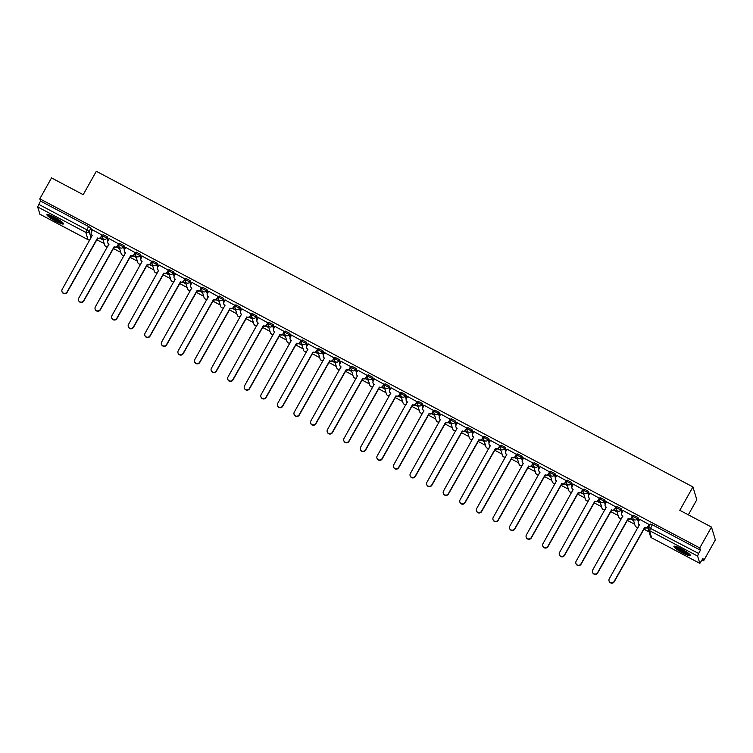 <?xml version="1.0" encoding="UTF-8"?>
<svg xmlns="http://www.w3.org/2000/svg" width="753" height="753" viewBox="0 0 753 753"><rect width="100%" height="100%" fill="white"/><g stroke="black" fill="none" stroke-linecap="round" stroke-linejoin="round"><path stroke-width="1.13" d="M108.423 239.991L107.5 236.941L103.246 234.691M124.998 248.763L124.076 245.713L119.821 243.464M141.573 257.535L140.651 254.486L136.406 252.236M158.158 266.308L157.236 263.258L152.981 261.009M174.734 275.08L173.811 272.021L169.557 269.772M191.309 283.843L190.387 280.794L186.142 278.544M207.894 292.616L206.971 289.566L202.717 287.317M224.469 301.388L223.547 298.339L219.292 296.089M241.045 310.161L240.122 307.111L235.877 304.861M257.63 318.933L256.707 315.884L252.453 313.634M274.205 327.706L273.283 324.647L269.028 322.397M290.78 336.469L289.858 333.419L285.613 331.169M307.365 345.241L306.443 342.191L302.188 339.942M323.941 354.014L323.018 350.964L318.764 348.714M340.516 362.786L339.594 359.736L335.349 357.487M357.101 371.558L356.178 368.509L351.924 366.259M373.676 380.331L372.754 377.272L368.499 375.022M390.252 389.094L389.329 386.044L385.084 383.795M406.836 397.866L405.914 394.817L401.66 392.567M423.412 406.639L422.489 403.589L418.244 401.34M439.987 415.411L439.065 412.362L434.82 410.112M456.572 424.184L455.65 421.134L451.395 418.884M473.148 432.956L472.225 429.897L467.98 427.648M489.723 441.729L488.801 438.67L484.555 436.42M506.308 450.492L505.385 447.442L501.131 445.192M522.883 459.264L521.961 456.214L517.716 453.965M539.459 468.037L538.546 464.987L534.291 462.737M556.043 476.809L555.121 473.759L550.867 471.51M572.619 485.581L571.696 482.522L567.451 480.282M589.194 494.354L588.281 491.295L584.027 489.045M605.779 503.117L604.857 500.067L600.602 497.818M622.355 511.889L621.432 508.84L617.187 506.59M638.93 520.662L638.017 517.612L633.762 515.363M682.83 552.984A9.497 1.468 -150.7 0 0 690.51 555.629A9.497 1.468 -150.7 0 0 681.625 548.984A9.497 1.468 -150.7 0 0 673.944 546.339A9.497 1.468 -150.7 0 0 682.83 552.984M55.826 221.26A9.497 1.468 -150.7 0 0 63.497 223.914A9.497 1.468 -150.7 0 0 54.611 217.269A9.497 1.468 -150.7 0 0 46.94 214.614A9.497 1.468 -150.7 0 0 55.826 221.26M96.695 239.652L104.187 243.614M113.279 248.424L120.772 252.387M129.855 257.197L137.347 261.159M146.44 265.969L153.923 269.932M163.015 274.741L170.507 278.704M179.591 283.514L187.083 287.477M196.175 292.277L203.658 296.24M212.751 301.049L220.243 305.012M229.326 309.822L236.819 313.785M245.911 318.594L253.394 322.557M262.486 327.367L269.979 331.329M279.062 336.139L286.554 340.102M295.647 344.902L303.13 348.865M312.222 353.675L319.714 357.637M328.797 362.447L336.29 366.41M345.382 371.22L352.865 375.182M361.958 379.992L369.45 383.955M378.533 388.764L386.025 392.727M395.118 397.528L402.601 401.49M411.693 406.3L419.186 410.263M428.269 415.072L435.761 419.035M444.854 423.845L452.337 427.808M461.429 432.617L468.921 436.58M478.004 441.39L485.497 445.352M494.589 450.153L502.072 454.115M511.165 458.925L518.657 462.888M527.74 467.698L535.232 471.66M544.325 476.47L551.808 480.433M560.9 485.243L568.393 489.205M577.476 494.015L584.968 497.978M594.061 502.778L601.543 506.741M610.636 511.551L618.128 515.513M627.211 520.323L634.704 524.286M643.796 529.095L649.124 531.919M702.125 559.959L703.641 560.759L702.954 558.491L699.838 563.376L697.607 556.072L649.462 530.601L651.656 537.858L699.791 563.329M688.336 514.826L696.807 499.738L692.939 486.927L679.808 510.318L711.481 527.072L699.763 547.949L39.815 198.801L51.524 177.924L83.197 194.679L96.318 171.289L692.939 486.927M711.481 527.072L715.35 539.882L703.641 560.759M39.947 214.228L37.65 206.924L40.493 201.06L88.638 226.531L90.915 228.168L91.838 231.218M40.493 201.06L39.815 198.801M700.45 550.217L652.314 524.747L649.462 530.601A2.438 2.372 163.2 0 1 648.512 527.382L698.624 553.464L700.45 550.217L699.763 547.949M698.624 553.464L697.607 556.072M649.265 524.615L639.692 519.316M632.689 515.852L623.108 510.543M616.114 507.08L606.532 501.78M599.529 498.307L589.957 493.008M582.954 489.535L573.372 484.235M566.378 480.762L556.796 475.463M549.794 471.99L540.221 466.691M533.218 463.227L523.636 457.918M516.643 454.454L507.061 449.146M500.058 445.682L490.485 440.383M483.482 436.909L473.901 431.61M466.907 428.137L457.325 422.838M450.322 419.365L440.75 414.065M433.747 410.601L424.165 405.293M417.171 401.829L407.589 396.52M400.587 393.057L391.014 387.757M384.011 384.284L374.429 378.985M367.436 375.512L357.854 370.212M350.851 366.739L341.278 361.44M334.276 357.976L324.694 352.668M317.7 349.204L308.118 343.895M301.115 340.431L291.543 335.132M284.54 331.659L274.958 326.36M267.964 322.886L258.383 317.587M251.38 314.114L241.807 308.815M234.804 305.351L225.222 300.042M218.229 296.578L208.647 291.27M201.644 287.806L192.071 282.507M185.069 279.034L175.487 273.734M168.484 270.261L158.911 264.962M151.908 261.489L142.336 256.189M135.333 252.726L125.751 247.417M118.748 243.953L109.176 238.645M102.173 235.181L92.591 229.881M99.97 238.325L103.086 239.972M116.555 247.088L119.661 248.735M133.13 255.86L136.246 257.507M149.706 264.632L152.821 266.28M166.291 273.405L169.397 275.052M182.866 282.177L185.982 283.825M199.441 290.95L202.557 292.597M216.026 299.713L219.132 301.36M232.602 308.485L235.717 310.132M249.177 317.258L252.293 318.905M265.762 326.03L268.868 327.677M282.337 334.803L285.453 336.45M298.922 343.575L302.028 345.222M315.498 352.338L318.604 353.985M332.073 361.111L335.189 362.758M348.658 369.883L351.764 371.53M365.233 378.655L368.349 380.303M381.809 387.428L384.924 389.075M398.393 396.2L401.5 397.848M414.969 404.963L418.084 406.611M431.544 413.736L434.66 415.383M448.129 422.508L451.235 424.155M464.705 431.281L467.82 432.928M481.28 440.053L484.395 441.7M497.865 448.826L500.971 450.473M514.44 457.589L517.556 459.236M531.016 466.361L534.131 468.008M547.6 475.134L550.707 476.781M564.176 483.906L567.291 485.553M580.751 492.678L583.867 494.326M597.336 501.451L600.442 503.098M613.911 510.214L617.027 511.861M630.487 518.986L633.602 520.634M647.072 527.759L648.211 528.361M648.248 528.06L647.345 527.589M652.314 524.747L650.338 524.135M633.489 520.248L630.769 518.817M616.905 511.485L614.194 510.045M600.329 502.712L597.609 501.272M583.754 493.94L581.034 492.5M567.169 485.167L564.458 483.727M550.594 476.395L547.873 474.964M534.018 467.622L531.298 466.192M517.433 458.859L514.713 457.419M500.858 450.087L498.138 448.647M484.283 441.314L481.562 439.874M467.698 432.542L464.978 431.102M451.122 423.77L448.402 422.329M434.547 414.997L431.827 413.566M417.962 406.234L415.242 404.794M401.387 397.462L398.666 396.022M384.811 388.689L382.091 387.249M368.226 379.917L365.506 378.477M351.651 371.144L348.931 369.704M335.066 362.372L332.355 360.941M318.491 353.609L315.771 352.169M301.915 344.836L299.195 343.396M285.331 336.064L282.62 334.624M268.755 327.291L266.035 325.851M252.18 318.519L249.459 317.079M235.595 309.747L232.884 308.316M219.019 300.984L216.299 299.543M202.444 292.211L199.724 290.771M185.859 283.439L183.148 281.999M169.284 274.666L166.564 273.226M152.708 265.894L149.988 264.454M136.124 257.121L133.413 255.691M119.548 248.358L116.828 246.918M102.973 239.586L100.253 238.146M639.73 519.25L638.478 521.471A2.438 2.372 -16.8 0 0 639.429 524.69L609.281 578.793A2.796 2.73 -16.8 0 0 611.417 582.813A2.796 2.73 -16.8 0 0 614.166 581.372L644.634 527.448A2.438 2.372 -16.8 0 0 647.938 526.469L648.041 526.808A2.438 2.372 163.2 0 1 644.737 527.778L614.269 581.711A2.796 2.73 163.2 0 1 609.139 581.222L609.045 580.892M649.302 524.549L648.041 526.808M639.466 524.992A2.438 2.372 163.2 0 1 638.375 523.627L638.28 523.297M649.19 524.257L647.938 526.469M623.145 510.478L621.903 512.699A2.438 2.372 -16.8 0 0 622.853 515.918L592.696 570.021A2.796 2.73 -16.8 0 0 594.842 574.04A2.796 2.73 -16.8 0 0 597.59 572.609L628.058 518.676A2.438 2.372 -16.8 0 0 631.362 517.697L631.466 518.036A2.438 2.372 163.2 0 1 628.162 519.005L597.684 572.939A2.796 2.73 163.2 0 1 592.564 572.459L592.46 572.12M632.727 515.777L631.466 518.036M622.891 516.219A2.438 2.372 163.2 0 1 621.799 514.864L621.696 514.525M632.605 515.485L631.362 517.697M606.57 501.705L605.327 503.926A2.438 2.372 -16.8 0 0 606.269 507.145L576.12 561.249A2.796 2.73 -16.8 0 0 578.257 565.268A2.796 2.73 -16.8 0 0 581.005 563.837L611.483 509.903A2.438 2.372 -16.8 0 0 614.787 508.934L614.881 509.263A2.438 2.372 163.2 0 1 611.577 510.233L581.109 564.166A2.796 2.73 163.2 0 1 575.989 563.686L575.885 563.348M616.152 507.014L614.881 509.263M606.316 507.447A2.438 2.372 163.2 0 1 605.224 506.091L605.12 505.752M616.029 506.713L614.787 508.934M589.994 492.933L588.742 495.154A2.438 2.372 -16.8 0 0 589.693 498.382L559.545 552.476A2.796 2.73 -16.8 0 0 561.682 556.495A2.796 2.73 -16.8 0 0 564.43 555.065L594.898 501.131A2.438 2.372 -16.8 0 0 598.202 500.161L598.306 500.491A2.438 2.372 163.2 0 1 595.002 501.47L564.534 555.394A2.796 2.73 163.2 0 1 559.404 554.914L559.31 554.585M599.567 498.241L598.306 500.491M589.731 498.674A2.438 2.372 163.2 0 1 588.639 497.319L588.545 496.98M599.454 497.94L598.202 500.161M689.673 554.293A8.217 1.271 29.3 0 1 689.174 554.302A8.217 1.271 29.3 0 1 681.343 550.838A8.217 1.271 29.3 0 1 675.526 546.349M676.825 546.772A7.605 1.177 -150.7 0 0 682.416 550.65A7.605 1.177 -150.7 0 0 688.637 553.399M674.679 546.179A9.431 1.459 -150.7 0 0 681.832 551.328A9.431 1.459 -150.7 0 0 690.134 554.914A9.431 1.459 -150.7 0 0 690.266 554.923M62.668 222.568A8.217 1.271 29.3 0 1 62.16 222.577A8.217 1.271 29.3 0 1 54.338 219.114A8.217 1.271 29.3 0 1 48.512 214.633M49.82 215.057A7.605 1.177 -150.7 0 0 55.411 218.925A7.605 1.177 -150.7 0 0 61.624 221.683M47.665 214.464A9.431 1.459 -150.7 0 0 54.818 219.612A9.431 1.459 -150.7 0 0 63.12 223.189A9.431 1.459 -150.7 0 0 63.252 223.208M573.41 484.17L572.167 486.382A2.438 2.372 -16.8 0 0 573.118 489.61L542.96 543.704A2.796 2.73 -16.8 0 0 545.106 547.723A2.796 2.73 -16.8 0 0 547.855 546.292L578.323 492.358A2.438 2.372 -16.8 0 0 581.627 491.389L581.73 491.718A2.438 2.372 163.2 0 1 578.426 492.697L547.949 546.622A2.796 2.73 163.2 0 1 542.828 546.141L542.725 545.812M582.991 489.469L581.73 491.718M573.155 489.902A2.438 2.372 163.2 0 1 572.064 488.546L571.96 488.217M582.869 489.168L581.627 491.389M556.834 475.397L555.592 477.618A2.438 2.372 -16.8 0 0 556.533 480.838L526.385 534.931A2.796 2.73 -16.8 0 0 528.521 538.95A2.796 2.73 -16.8 0 0 531.27 537.52L561.747 483.595A2.438 2.372 -16.8 0 0 565.051 482.617L565.145 482.955A2.438 2.372 163.2 0 1 561.842 483.925L531.373 537.858A2.796 2.73 163.2 0 1 526.253 537.369L526.149 537.04M566.416 480.696L565.145 482.955M556.58 481.139A2.438 2.372 163.2 0 1 555.488 479.774L555.385 479.445M566.294 480.395L565.051 482.617M540.259 466.625L539.007 468.846A2.438 2.372 -16.8 0 0 539.957 472.065L509.809 526.168A2.796 2.73 -16.8 0 0 511.946 530.187A2.796 2.73 -16.8 0 0 514.694 528.747L545.163 474.823A2.438 2.372 -16.8 0 0 548.466 473.844L548.57 474.183A2.438 2.372 163.2 0 1 545.266 475.152L514.798 529.086A2.796 2.73 163.2 0 1 509.668 528.597L509.574 528.267M549.831 471.924L548.57 474.183M539.995 472.366A2.438 2.372 163.2 0 1 538.903 471.002L538.809 470.672M549.718 471.632L548.466 473.844M523.674 457.852L522.431 460.074A2.438 2.372 -16.8 0 0 523.382 463.293L493.224 517.396A2.796 2.73 -16.8 0 0 495.37 521.415A2.796 2.73 -16.8 0 0 498.119 519.984L528.587 466.051A2.438 2.372 -16.8 0 0 531.891 465.072L531.995 465.41A2.438 2.372 163.2 0 1 528.691 466.38L498.213 520.314A2.796 2.73 163.2 0 1 493.093 519.834L492.989 519.495M533.256 463.151L531.995 465.41M523.42 463.594A2.438 2.372 163.2 0 1 522.328 462.229L522.224 461.9M533.133 462.86L531.891 465.072M507.098 449.08L505.856 451.301A2.438 2.372 -16.8 0 0 506.797 454.52L476.649 508.623A2.796 2.73 -16.8 0 0 478.786 512.642A2.796 2.73 -16.8 0 0 481.534 511.212L512.012 457.278A2.438 2.372 -16.8 0 0 515.316 456.309L515.41 456.638A2.438 2.372 163.2 0 1 512.106 457.608L481.638 511.541A2.796 2.73 163.2 0 1 476.517 511.061L476.414 510.722M516.68 454.388L515.41 456.638M506.844 454.821A2.438 2.372 163.2 0 1 505.752 453.466L505.649 453.127M516.558 454.087L515.316 456.309M490.523 440.307L489.271 442.529A2.438 2.372 -16.8 0 0 490.222 445.748L460.074 499.851A2.796 2.73 -16.8 0 0 462.21 503.87A2.796 2.73 -16.8 0 0 464.959 502.439L495.427 448.506A2.438 2.372 -16.8 0 0 498.731 447.536L498.834 447.866A2.438 2.372 163.2 0 1 495.53 448.844L465.062 502.769A2.796 2.73 163.2 0 1 459.932 502.289L459.838 501.959M500.096 445.616L498.834 447.866M490.259 446.049A2.438 2.372 163.2 0 1 489.168 444.694L489.074 444.355M499.983 445.315L498.731 447.536M473.938 431.544L472.696 433.756A2.438 2.372 -16.8 0 0 473.646 436.985L443.489 491.078A2.796 2.73 -16.8 0 0 445.635 495.098A2.796 2.73 -16.8 0 0 448.383 493.667L478.852 439.733A2.438 2.372 -16.8 0 0 482.155 438.764L482.259 439.093A2.438 2.372 163.2 0 1 478.955 440.072L448.477 493.996A2.796 2.73 163.2 0 1 443.357 493.516L443.253 493.187M483.52 436.844L482.259 439.093M473.684 437.277A2.438 2.372 163.2 0 1 472.592 435.921L472.489 435.592M483.398 436.542L482.155 438.764M457.363 422.772L456.12 424.984A2.438 2.372 -16.8 0 0 457.062 428.212L426.913 482.306A2.796 2.73 -16.8 0 0 429.05 486.325A2.796 2.73 -16.8 0 0 431.798 484.894L462.276 430.97A2.438 2.372 -16.8 0 0 465.58 429.991L465.674 430.33A2.438 2.372 163.2 0 1 462.37 431.3L431.902 485.233A2.796 2.73 163.2 0 1 426.782 484.744L426.678 484.414M466.945 428.071L465.674 430.33M457.109 428.513A2.438 2.372 163.2 0 1 456.017 427.149L455.913 426.819M466.822 427.77L465.58 429.991M440.787 413.999L439.536 416.221A2.438 2.372 -16.8 0 0 440.486 419.44L410.338 473.543A2.796 2.73 -16.8 0 0 412.475 477.553A2.796 2.73 -16.8 0 0 415.223 476.122L445.691 422.198A2.438 2.372 -16.8 0 0 448.995 421.219L449.099 421.558A2.438 2.372 163.2 0 1 445.795 422.527L415.327 476.461A2.796 2.73 163.2 0 1 410.197 475.971L410.103 475.642M450.36 419.299L449.099 421.558M440.524 419.741A2.438 2.372 163.2 0 1 439.432 418.376L439.338 418.047M450.247 419.007L448.995 421.219M424.203 405.227L422.96 407.448A2.438 2.372 -16.8 0 0 423.911 410.667L393.753 464.77A2.796 2.73 -16.8 0 0 395.899 468.79A2.796 2.73 -16.8 0 0 398.648 467.359L429.116 413.425A2.438 2.372 -16.8 0 0 432.42 412.446L432.523 412.785A2.438 2.372 163.2 0 1 429.219 413.755L398.742 467.688A2.796 2.73 163.2 0 1 393.621 467.208L393.518 466.869M433.784 410.526L432.523 412.785M423.948 410.969A2.438 2.372 163.2 0 1 422.857 409.604L422.753 409.274M433.662 410.234L432.42 412.446M407.627 396.454L406.385 398.676A2.438 2.372 -16.8 0 0 407.326 401.895L377.178 455.998A2.796 2.73 -16.8 0 0 379.314 460.017A2.796 2.73 -16.8 0 0 382.063 458.586L412.54 404.653A2.438 2.372 -16.8 0 0 415.844 403.683L415.938 404.013A2.438 2.372 163.2 0 1 412.635 404.982L382.166 458.916A2.796 2.73 163.2 0 1 377.046 458.436L376.942 458.097M417.209 401.754L415.938 404.013M407.373 402.196A2.438 2.372 163.2 0 1 406.281 400.841L406.178 400.502M417.087 401.462L415.844 403.683M391.052 387.682L389.8 389.903A2.438 2.372 -16.8 0 0 390.751 393.122L360.602 447.226A2.796 2.73 -16.8 0 0 362.739 451.245A2.796 2.73 -16.8 0 0 365.487 449.814L395.956 395.88A2.438 2.372 -16.8 0 0 399.259 394.911L399.363 395.24A2.438 2.372 163.2 0 1 396.059 396.219L365.591 450.143A2.796 2.73 163.2 0 1 360.461 449.663L360.367 449.334M400.624 392.991L399.363 395.24M390.788 393.424A2.438 2.372 163.2 0 1 389.696 392.068L389.602 391.729M400.511 392.69L399.259 394.911M374.467 378.919L373.224 381.131A2.438 2.372 -16.8 0 0 374.175 384.359L344.017 438.453A2.796 2.73 -16.8 0 0 346.154 442.472A2.796 2.73 -16.8 0 0 348.912 441.042L379.38 387.108A2.438 2.372 -16.8 0 0 382.684 386.138L382.788 386.468A2.438 2.372 163.2 0 1 379.484 387.447L349.006 441.371A2.796 2.73 163.2 0 1 343.886 440.891L343.782 440.561M384.049 384.218L382.788 386.468M374.213 384.651A2.438 2.372 163.2 0 1 373.121 383.296L373.017 382.966M383.926 383.917L382.684 386.138M357.891 370.147L356.649 372.359A2.438 2.372 -16.8 0 0 357.59 375.587L327.442 429.681A2.796 2.73 -16.8 0 0 329.579 433.7A2.796 2.73 -16.8 0 0 332.327 432.269L362.805 378.335A2.438 2.372 -16.8 0 0 366.109 377.366L366.203 377.695A2.438 2.372 163.2 0 1 362.899 378.674L332.431 432.608A2.796 2.73 163.2 0 1 327.31 432.118L327.207 431.789M367.473 375.446L366.203 377.695M357.637 375.888A2.438 2.372 163.2 0 1 356.546 374.523L356.442 374.194M367.351 375.145L366.109 377.366M341.316 361.374L340.064 363.595A2.438 2.372 -16.8 0 0 341.015 366.815L310.867 420.918A2.796 2.73 -16.8 0 0 313.003 424.927A2.796 2.73 -16.8 0 0 315.752 423.497L346.22 369.572A2.438 2.372 -16.8 0 0 349.524 368.594L349.627 368.932A2.438 2.372 163.2 0 1 346.324 369.902L315.855 423.835A2.796 2.73 163.2 0 1 310.725 423.346L310.631 423.017M350.889 366.673L349.627 368.932M341.053 367.116A2.438 2.372 163.2 0 1 339.961 365.751L339.867 365.421M350.776 366.372L349.524 368.594M324.731 352.602L323.489 354.823A2.438 2.372 -16.8 0 0 324.439 358.042L294.282 412.145A2.796 2.73 -16.8 0 0 296.418 416.164A2.796 2.73 -16.8 0 0 299.176 414.734L329.645 360.8A2.438 2.372 -16.8 0 0 332.948 359.821L333.052 360.16A2.438 2.372 163.2 0 1 329.748 361.129L299.27 415.063A2.796 2.73 163.2 0 1 294.15 414.583L294.046 414.244M334.313 357.901L333.052 360.16M324.477 358.343A2.438 2.372 163.2 0 1 323.385 356.978L323.282 356.649M334.191 357.609L332.948 359.821M308.156 343.829L306.913 346.051A2.438 2.372 -16.8 0 0 307.855 349.27L277.706 403.373A2.796 2.73 -16.8 0 0 279.843 407.392A2.796 2.73 -16.8 0 0 282.591 405.961L313.069 352.028A2.438 2.372 -16.8 0 0 316.373 351.058L316.467 351.387A2.438 2.372 163.2 0 1 313.163 352.357L282.695 406.291A2.796 2.73 163.2 0 1 277.575 405.811L277.471 405.472M317.738 349.128L316.467 351.387M307.902 349.571A2.438 2.372 163.2 0 1 306.81 348.215L306.706 347.877M317.615 348.837L316.373 351.058M291.58 335.057L290.329 337.278A2.438 2.372 -16.8 0 0 291.279 340.497L261.131 394.6A2.796 2.73 -16.8 0 0 263.268 398.619A2.796 2.73 -16.8 0 0 266.016 397.189L296.484 343.255A2.438 2.372 -16.8 0 0 299.788 342.286L299.892 342.615A2.438 2.372 163.2 0 1 296.588 343.594L266.12 397.518A2.796 2.73 163.2 0 1 260.99 397.038L260.896 396.709M301.153 340.365L299.892 342.615M291.317 340.798A2.438 2.372 163.2 0 1 290.225 339.443L290.131 339.104M301.031 340.064L299.788 342.286M274.996 326.294L273.753 328.506A2.438 2.372 -16.8 0 0 274.704 331.734L244.546 385.828A2.796 2.73 -16.8 0 0 246.683 389.847A2.796 2.73 -16.8 0 0 249.441 388.416L279.909 334.483A2.438 2.372 -16.8 0 0 283.213 333.513L283.316 333.843A2.438 2.372 163.2 0 1 280.012 334.821L249.535 388.746A2.796 2.73 163.2 0 1 244.414 388.266L244.311 387.936M284.578 331.593L283.316 333.843M274.741 332.026A2.438 2.372 163.2 0 1 273.65 330.671L273.546 330.341M284.455 331.292L283.213 333.513M258.42 317.521L257.178 319.733A2.438 2.372 -16.8 0 0 258.119 322.962L227.971 377.055A2.796 2.73 -16.8 0 0 230.107 381.074A2.796 2.73 -16.8 0 0 232.856 379.644L263.334 325.71A2.438 2.372 -16.8 0 0 266.637 324.741L266.731 325.07A2.438 2.372 163.2 0 1 263.428 326.049L232.959 379.983A2.796 2.73 163.2 0 1 227.839 379.493L227.735 379.164M268.002 322.821L266.731 325.07M258.166 323.263A2.438 2.372 163.2 0 1 257.074 321.898L256.971 321.569M267.88 322.519L266.637 324.741M241.845 308.749L240.593 310.97A2.438 2.372 -16.8 0 0 241.544 314.189L211.395 368.292A2.796 2.73 -16.8 0 0 213.532 372.302A2.796 2.73 -16.8 0 0 216.28 370.871L246.749 316.947A2.438 2.372 -16.8 0 0 250.052 315.968L250.156 316.307A2.438 2.372 163.2 0 1 246.852 317.277L216.384 371.21A2.796 2.73 163.2 0 1 211.254 370.721L211.16 370.391M251.417 314.048L250.156 316.307M241.581 314.49A2.438 2.372 163.2 0 1 240.489 313.126L240.395 312.796M251.295 313.747L250.052 315.968M225.26 299.976L224.018 302.198A2.438 2.372 -16.8 0 0 224.968 305.417L194.811 359.52A2.796 2.73 -16.8 0 0 196.947 363.539A2.796 2.73 -16.8 0 0 199.705 362.108L230.173 308.175A2.438 2.372 -16.8 0 0 233.477 307.196L233.581 307.535A2.438 2.372 163.2 0 1 230.277 308.504L199.799 362.438A2.796 2.73 163.2 0 1 194.679 361.958L194.575 361.619M234.842 305.276L233.581 307.535M225.006 305.718A2.438 2.372 163.2 0 1 223.914 304.353L223.81 304.024M234.72 304.984L233.477 307.196M208.685 291.204L207.442 293.425A2.438 2.372 -16.8 0 0 208.383 296.644L178.235 350.747A2.796 2.73 -16.8 0 0 180.372 354.767A2.796 2.73 -16.8 0 0 183.12 353.336L213.598 299.402A2.438 2.372 -16.8 0 0 216.892 298.433L216.996 298.762A2.438 2.372 163.2 0 1 213.692 299.732L183.224 353.665A2.796 2.73 163.2 0 1 178.103 353.185L178 352.846M218.266 296.503L216.996 298.762M208.43 296.946A2.438 2.372 163.2 0 1 207.339 295.59L207.235 295.251M218.144 296.211L216.892 298.433M192.109 282.431L190.857 284.653A2.438 2.372 -16.8 0 0 191.808 287.872L161.66 341.975A2.796 2.73 -16.8 0 0 163.796 345.994A2.796 2.73 -16.8 0 0 166.545 344.563L197.013 290.63A2.438 2.372 -16.8 0 0 200.317 289.66L200.42 289.99A2.438 2.372 163.2 0 1 197.117 290.969L166.648 344.893A2.796 2.73 163.2 0 1 161.518 344.413L161.424 344.083M201.682 287.74L200.42 289.99M191.846 288.173A2.438 2.372 163.2 0 1 190.754 286.818L190.65 286.479M201.559 287.439L200.317 289.66M175.524 273.668L174.282 275.88A2.438 2.372 -16.8 0 0 175.233 279.109L145.075 333.202A2.796 2.73 -16.8 0 0 147.212 337.222A2.796 2.73 -16.8 0 0 149.969 335.791L180.438 281.857A2.438 2.372 -16.8 0 0 183.741 280.888L183.845 281.217A2.438 2.372 163.2 0 1 180.541 282.196L150.063 336.12A2.796 2.73 163.2 0 1 144.943 335.64L144.84 335.311M185.106 278.968L183.845 281.217M175.27 279.401A2.438 2.372 163.2 0 1 174.178 278.045L174.075 277.716M184.984 278.666L183.741 280.888M158.949 264.896L157.706 267.108A2.438 2.372 -16.8 0 0 158.648 270.336L128.499 324.43A2.796 2.73 -16.8 0 0 130.636 328.449A2.796 2.73 -16.8 0 0 133.385 327.018L163.862 273.085A2.438 2.372 -16.8 0 0 167.157 272.115L167.26 272.445A2.438 2.372 163.2 0 1 163.956 273.424L133.488 327.357A2.796 2.73 163.2 0 1 128.368 326.868L128.264 326.538M168.531 270.195L167.26 272.445M158.685 270.638A2.438 2.372 163.2 0 1 157.603 269.273L157.499 268.943M168.408 269.894L167.157 272.115M142.373 256.124L141.122 258.345A2.438 2.372 -16.8 0 0 142.072 261.564L111.924 315.667A2.796 2.73 -16.8 0 0 114.061 319.677A2.796 2.73 -16.8 0 0 116.809 318.246L147.277 264.322A2.438 2.372 -16.8 0 0 150.581 263.343L150.685 263.682A2.438 2.372 163.2 0 1 147.381 264.651L116.913 318.585A2.796 2.73 163.2 0 1 111.783 318.095L111.679 317.766M151.946 261.423L150.685 263.682M142.11 261.865A2.438 2.372 163.2 0 1 141.018 260.5L140.915 260.171M151.824 261.122L150.581 263.343M125.789 247.351L124.546 249.572A2.438 2.372 -16.8 0 0 125.497 252.792L95.339 306.895A2.796 2.73 -16.8 0 0 97.476 310.914A2.796 2.73 -16.8 0 0 100.234 309.483L130.702 255.549A2.438 2.372 -16.8 0 0 134.006 254.57L134.1 254.909A2.438 2.372 163.2 0 1 130.806 255.879L100.328 309.812A2.796 2.73 163.2 0 1 95.207 309.332L95.104 308.994M135.371 252.65L134.1 254.909M125.535 253.093A2.438 2.372 163.2 0 1 124.443 251.728L124.339 251.398M135.248 252.359L134.006 254.57M109.213 238.579L107.971 240.8A2.438 2.372 -16.8 0 0 108.912 244.019L78.764 298.122A2.796 2.73 -16.8 0 0 80.9 302.141A2.796 2.73 -16.8 0 0 83.649 300.711L114.127 246.777A2.438 2.372 -16.8 0 0 117.421 245.807L117.524 246.137A2.438 2.372 163.2 0 1 114.221 247.106L83.752 301.04A2.796 2.73 163.2 0 1 78.632 300.56L78.528 300.221M118.795 243.878L117.524 246.137M108.95 244.32A2.438 2.372 163.2 0 1 107.858 242.965L107.764 242.626M118.673 243.586L117.421 245.807M92.638 229.806L91.386 232.028A2.438 2.372 -16.8 0 0 92.337 235.247L62.188 289.35A2.796 2.73 -16.8 0 0 64.325 293.369A2.796 2.73 -16.8 0 0 67.073 291.938L97.542 238.004A2.438 2.372 -16.8 0 0 100.846 237.035L100.949 237.364A2.438 2.372 163.2 0 1 97.645 238.343L67.177 292.268A2.796 2.73 163.2 0 1 62.047 291.788L61.944 291.449M102.21 235.115L100.949 237.364M92.374 235.548A2.438 2.372 163.2 0 1 91.282 234.192L91.179 233.854M102.088 234.814L100.846 237.035M107.764 246.438A2.438 2.372 -16.8 0 1 104.582 244.923L102.399 237.675A2.438 2.372 -16.8 0 1 102.596 235.849L106.851 238.099L107.792 241.205M107.5 236.941L106.851 238.099A2.438 2.372 163.2 0 1 103.547 239.068A2.438 2.372 -16.8 0 1 102.399 237.675A2.438 2.438 0 0 1 102.606 235.783L103.246 234.625M124.349 255.211A2.438 2.372 -16.8 0 1 121.167 253.695L118.974 246.447A2.438 2.372 -16.8 0 1 119.181 244.621L123.426 246.862L124.367 249.968M124.076 245.713L123.426 246.862A2.438 2.372 163.2 0 1 120.122 247.841A2.438 2.372 -16.8 0 1 118.974 246.447A2.438 2.438 0 0 1 119.181 244.546L119.831 243.398M140.924 263.983A2.438 2.372 -16.8 0 1 137.743 262.468L135.549 255.22A2.438 2.372 -16.8 0 1 135.756 253.385L140.011 255.634L140.943 258.74M140.651 254.486L140.011 255.634A2.438 2.372 163.2 0 1 136.707 256.613A2.438 2.372 -16.8 0 1 135.549 255.22A2.438 2.438 0 0 1 135.756 253.319L136.406 252.17M157.499 272.755A2.438 2.372 -16.8 0 1 154.318 271.24L152.134 263.983A2.438 2.372 -16.8 0 1 152.332 262.157L156.586 264.407L157.528 267.513M157.236 263.258L156.586 264.407A2.438 2.372 163.2 0 1 153.283 265.385A2.438 2.372 -16.8 0 1 152.134 263.983A2.438 2.438 0 0 1 152.341 262.091L152.981 260.933M174.084 281.518A2.438 2.372 -16.8 0 1 170.903 280.012L168.71 272.755A2.438 2.372 -16.8 0 1 168.917 270.929L173.162 273.179L174.103 276.285M173.811 272.021L173.162 273.179A2.438 2.372 163.2 0 1 169.858 274.148A2.438 2.372 -16.8 0 1 168.71 272.755A2.438 2.438 0 0 1 168.917 270.864L169.566 269.706M190.66 290.291A2.438 2.372 -16.8 0 1 187.478 288.776L185.285 281.528A2.438 2.372 -16.8 0 1 185.492 279.702L189.747 281.951L190.678 285.058M190.387 280.794L189.747 281.951A2.438 2.372 163.2 0 1 186.443 282.921A2.438 2.372 -16.8 0 1 185.285 281.528A2.438 2.438 0 0 1 185.492 279.636L186.142 278.478M207.235 299.063A2.438 2.372 -16.8 0 1 204.054 297.548L201.87 290.3A2.438 2.372 -16.8 0 1 202.068 288.474L206.322 290.724L207.263 293.83M206.971 289.566L206.322 290.724A2.438 2.372 163.2 0 1 203.018 291.693A2.438 2.372 -16.8 0 1 201.87 290.3A2.438 2.438 0 0 1 202.077 288.408L202.717 287.251M223.82 307.836A2.438 2.372 -16.8 0 1 220.638 306.32L218.445 299.073A2.438 2.372 -16.8 0 1 218.652 297.247L222.897 299.487L223.839 302.593M223.547 298.339L222.897 299.487A2.438 2.372 163.2 0 1 219.594 300.466A2.438 2.372 -16.8 0 1 218.445 299.073A2.438 2.438 0 0 1 218.652 297.171L219.302 296.023M240.395 316.608A2.438 2.372 -16.8 0 1 237.214 315.093L235.021 307.845A2.438 2.372 -16.8 0 1 235.228 306.01L239.482 308.259L240.414 311.365M240.122 307.111L239.482 308.259A2.438 2.372 163.2 0 1 236.178 309.238A2.438 2.372 -16.8 0 1 235.021 307.845A2.438 2.438 0 0 1 235.228 305.944L235.877 304.796M256.971 325.381A2.438 2.372 -16.8 0 1 253.789 323.865L251.606 316.608A2.438 2.372 -16.8 0 1 251.803 314.782L256.058 317.032L256.999 320.138M256.707 315.884L256.058 317.032A2.438 2.372 163.2 0 1 252.754 318.011A2.438 2.372 -16.8 0 1 251.606 316.608A2.438 2.438 0 0 1 251.813 314.716L252.453 313.568M273.555 334.144A2.438 2.372 -16.8 0 1 270.374 332.638L268.181 325.381A2.438 2.372 -16.8 0 1 268.388 323.555L272.633 325.804L273.574 328.91M273.283 324.647L272.633 325.804A2.438 2.372 163.2 0 1 269.329 326.774A2.438 2.372 -16.8 0 1 268.181 325.381A2.438 2.438 0 0 1 268.388 323.489L269.037 322.331M290.131 342.916A2.438 2.372 -16.8 0 1 286.949 341.401L284.756 334.153A2.438 2.372 -16.8 0 1 284.963 332.327L289.218 334.577L290.15 337.683M289.858 333.419L289.218 334.577A2.438 2.372 163.2 0 1 285.914 335.546A2.438 2.372 -16.8 0 1 284.756 334.153A2.438 2.438 0 0 1 284.963 332.261L285.613 331.104M306.706 351.689A2.438 2.372 -16.8 0 1 303.525 350.173L301.341 342.926A2.438 2.372 -16.8 0 1 301.539 341.1L305.793 343.349L306.735 346.455M306.443 342.191L305.793 343.349A2.438 2.372 163.2 0 1 302.49 344.319A2.438 2.372 -16.8 0 1 301.341 342.926A2.438 2.438 0 0 1 301.548 341.034L302.188 339.876M323.291 360.461A2.438 2.372 -16.8 0 1 320.11 358.946L317.917 351.698A2.438 2.372 -16.8 0 1 318.124 349.872L322.369 352.112L323.31 355.218M323.018 350.964L322.369 352.112A2.438 2.372 163.2 0 1 319.065 353.091A2.438 2.372 -16.8 0 1 317.917 351.698A2.438 2.438 0 0 1 318.124 349.797L318.773 348.648M339.867 369.234A2.438 2.372 -16.8 0 1 336.685 367.718L334.492 360.471A2.438 2.372 -16.8 0 1 334.699 358.635L338.954 360.885L339.885 363.991M339.594 359.736L338.954 360.885A2.438 2.372 163.2 0 1 335.65 361.864A2.438 2.372 -16.8 0 1 334.492 360.471A2.438 2.438 0 0 1 334.699 358.569L335.349 357.421M356.442 378.006A2.438 2.372 -16.8 0 1 353.261 376.491L351.077 369.234A2.438 2.372 -16.8 0 1 351.274 367.408L355.529 369.657L356.47 372.763M356.178 368.509L355.529 369.657A2.438 2.372 163.2 0 1 352.225 370.636A2.438 2.372 -16.8 0 1 351.077 369.234A2.438 2.438 0 0 1 351.284 367.342L351.924 366.193M373.027 386.769A2.438 2.372 -16.8 0 1 369.845 385.263L367.652 378.006A2.438 2.372 -16.8 0 1 367.859 376.18L372.104 378.43L373.046 381.536M372.754 377.272L372.104 378.43A2.438 2.372 163.2 0 1 368.801 379.399A2.438 2.372 -16.8 0 1 367.652 378.006A2.438 2.438 0 0 1 367.859 376.114L368.509 374.956M389.602 395.541A2.438 2.372 -16.8 0 1 386.421 394.026L384.228 386.778A2.438 2.372 -16.8 0 1 384.435 384.952L388.689 387.202L389.621 390.308M389.329 386.044L388.689 387.202A2.438 2.372 163.2 0 1 385.385 388.171A2.438 2.372 -16.8 0 1 384.228 386.778A2.438 2.438 0 0 1 384.435 384.887L385.084 383.729M406.178 404.314A2.438 2.372 -16.8 0 1 402.996 402.799L400.812 395.551A2.438 2.372 -16.8 0 1 401.01 393.725L405.265 395.974L406.206 399.081M405.914 394.817L405.265 395.974A2.438 2.372 163.2 0 1 401.961 396.944A2.438 2.372 -16.8 0 1 400.812 395.551A2.438 2.438 0 0 1 401.02 393.659L401.66 392.501M422.762 413.086A2.438 2.372 -16.8 0 1 419.581 411.571L417.388 404.323A2.438 2.372 -16.8 0 1 417.595 402.497L421.84 404.738L422.781 407.844M422.489 403.589L421.84 404.738A2.438 2.372 163.2 0 1 418.536 405.716A2.438 2.372 -16.8 0 1 417.388 404.323A2.438 2.438 0 0 1 417.595 402.422L418.244 401.274M439.338 421.859A2.438 2.372 -16.8 0 1 436.156 420.343L433.963 413.096A2.438 2.372 -16.8 0 1 434.17 411.26L438.425 413.51L439.357 416.616M439.065 412.362L438.425 413.51A2.438 2.372 163.2 0 1 435.121 414.489A2.438 2.372 -16.8 0 1 433.963 413.096A2.438 2.438 0 0 1 434.17 411.194L434.82 410.046M455.913 430.631A2.438 2.372 -16.8 0 1 452.732 429.116L450.548 421.859A2.438 2.372 -16.8 0 1 450.746 420.033L455 422.282L455.942 425.389M455.65 421.134L455 422.282A2.438 2.372 163.2 0 1 451.696 423.261A2.438 2.372 -16.8 0 1 450.548 421.859A2.438 2.438 0 0 1 450.755 419.967L451.395 418.819M472.498 439.394A2.438 2.372 -16.8 0 1 469.317 437.888L467.124 430.631A2.438 2.372 -16.8 0 1 467.331 428.805L471.576 431.055L472.517 434.161M472.225 429.897L471.576 431.055A2.438 2.372 163.2 0 1 468.272 432.024A2.438 2.372 -16.8 0 1 467.124 430.631A2.438 2.438 0 0 1 467.331 428.739L467.98 427.582M489.074 448.167A2.438 2.372 -16.8 0 1 485.892 446.651L483.699 439.404A2.438 2.372 -16.8 0 1 483.906 437.578L488.16 439.827L489.092 442.933M488.801 438.67L488.16 439.827A2.438 2.372 163.2 0 1 484.857 440.797A2.438 2.372 -16.8 0 1 483.699 439.404A2.438 2.438 0 0 1 483.906 437.512L484.555 436.354M505.649 456.939A2.438 2.372 -16.8 0 1 502.467 455.424L500.284 448.176A2.438 2.372 -16.8 0 1 500.481 446.35L504.736 448.6L505.677 451.706M505.385 447.442L504.736 448.6A2.438 2.372 163.2 0 1 501.432 449.569A2.438 2.372 -16.8 0 1 500.284 448.176A2.438 2.438 0 0 1 500.491 446.284L501.131 445.127M522.234 465.712A2.438 2.372 -16.8 0 1 519.052 464.196L516.859 456.949A2.438 2.372 -16.8 0 1 517.066 455.123L521.311 457.372L522.253 460.469M521.961 456.214L521.311 457.372A2.438 2.372 163.2 0 1 518.017 458.342A2.438 2.372 -16.8 0 1 516.859 456.949A2.438 2.438 0 0 1 517.066 455.047L517.716 453.899M538.809 474.484A2.438 2.372 -16.8 0 1 535.628 472.969L533.435 465.721A2.438 2.372 -16.8 0 1 533.642 463.886L537.896 466.135L538.828 469.241M538.546 464.987L537.896 466.135A2.438 2.372 163.2 0 1 534.592 467.114A2.438 2.372 -16.8 0 1 533.435 465.721A2.438 2.438 0 0 1 533.642 463.82L534.291 462.671M555.385 483.257A2.438 2.372 -16.8 0 1 552.203 481.741L550.019 474.494A2.438 2.372 -16.8 0 1 550.217 472.658L554.472 474.908L555.413 478.014M555.121 473.759L554.472 474.908A2.438 2.372 163.2 0 1 551.168 475.887A2.438 2.372 -16.8 0 1 550.019 474.494A2.438 2.438 0 0 1 550.227 472.592L550.867 471.444M571.969 492.02A2.438 2.372 -16.8 0 1 568.788 490.514L566.595 483.257A2.438 2.372 -16.8 0 1 566.802 481.431L571.047 483.68L571.988 486.786M571.696 482.522L571.047 483.68A2.438 2.372 163.2 0 1 567.753 484.65A2.438 2.372 -16.8 0 1 566.595 483.257A2.438 2.438 0 0 1 566.802 481.365L567.451 480.207M588.545 500.792A2.438 2.372 -16.8 0 1 585.363 499.277L583.17 492.029A2.438 2.372 -16.8 0 1 583.377 490.203L587.632 492.453L588.564 495.559M588.281 491.295L587.632 492.453A2.438 2.372 163.2 0 1 584.328 493.422A2.438 2.372 -16.8 0 1 583.17 492.029A2.438 2.438 0 0 1 583.377 490.137L584.027 488.979M605.12 509.565A2.438 2.372 -16.8 0 1 601.939 508.049L599.755 500.801A2.438 2.372 -16.8 0 1 599.953 498.975L604.207 501.225L605.148 504.331M604.857 500.067L604.207 501.225A2.438 2.372 163.2 0 1 600.903 502.195A2.438 2.372 -16.8 0 1 599.755 500.801A2.438 2.438 0 0 1 599.962 498.91L600.602 497.752M621.705 518.337A2.438 2.372 -16.8 0 1 618.524 516.822L616.331 509.574A2.438 2.372 -16.8 0 1 616.538 507.748L620.783 509.997L621.724 513.094M621.432 508.84L620.783 509.997A2.438 2.372 163.2 0 1 617.488 510.967A2.438 2.372 -16.8 0 1 616.331 509.574A2.438 2.438 0 0 1 616.538 507.673L617.187 506.524M638.28 527.109A2.438 2.372 -16.8 0 1 635.099 525.594L632.906 518.346A2.438 2.372 -16.8 0 1 633.113 516.511L637.367 518.761L638.299 521.867M638.017 517.612L637.367 518.761A2.438 2.372 163.2 0 1 634.064 519.739A2.438 2.372 -16.8 0 1 632.906 518.346A2.438 2.438 0 0 1 633.113 516.445L633.762 515.297M90.915 228.168L89.099 231.425L91.057 237.91M39.843 214.172L87.979 239.642L85.795 232.395L37.65 206.924M88.638 226.531L86.811 229.787L89.099 231.425A2.438 2.372 -16.8 0 1 85.795 232.395L86.811 229.787L38.676 204.317M90.012 239.765A2.438 2.372 -16.8 0 1 87.979 239.642L88.092 239.699M699.838 563.376L651.656 537.858A2.438 2.372 163.2 0 1 650.498 536.465A2.438 2.438 0 0 0 651.693 537.906L651.759 537.915M635.099 525.594A2.438 2.438 0 0 0 638.233 527.185M618.524 516.822A2.438 2.438 0 0 0 621.658 518.412M601.939 508.049A2.438 2.438 0 0 0 605.083 509.649M585.363 499.277A2.438 2.438 0 0 0 588.498 500.877M568.788 490.514A2.438 2.438 0 0 0 571.922 492.104M552.203 481.741A2.438 2.438 0 0 0 555.347 483.332M535.628 472.969A2.438 2.438 0 0 0 538.762 474.559M519.052 464.196A2.438 2.438 0 0 0 522.187 465.787M502.467 455.424A2.438 2.438 0 0 0 505.611 457.024M485.892 446.651A2.438 2.438 0 0 0 489.026 448.251M469.317 437.888A2.438 2.438 0 0 0 472.451 439.479M452.732 429.116A2.438 2.438 0 0 0 455.876 430.707M436.156 420.343A2.438 2.438 0 0 0 439.291 421.934M419.581 411.571A2.438 2.438 0 0 0 422.715 413.162M402.996 402.799A2.438 2.438 0 0 0 406.14 404.389M386.421 394.026A2.438 2.438 0 0 0 389.555 395.626M369.845 385.263A2.438 2.438 0 0 0 372.98 386.854M353.261 376.491A2.438 2.438 0 0 0 356.404 378.081M336.685 367.718A2.438 2.438 0 0 0 339.819 369.309M320.11 358.946A2.438 2.438 0 0 0 323.244 360.536M303.525 350.173A2.438 2.438 0 0 0 306.669 351.764M286.949 341.401A2.438 2.438 0 0 0 290.084 343.001M270.374 332.638A2.438 2.438 0 0 0 273.508 334.228M253.789 323.865A2.438 2.438 0 0 0 256.933 325.456M237.214 315.093A2.438 2.438 0 0 0 240.348 316.684M220.638 306.32A2.438 2.438 0 0 0 223.773 307.911M204.054 297.548A2.438 2.438 0 0 0 207.197 299.139M187.478 288.776A2.438 2.438 0 0 0 190.613 290.376M170.903 280.012A2.438 2.438 0 0 0 174.037 281.603M154.318 271.24A2.438 2.438 0 0 0 157.462 272.831M137.743 262.468A2.438 2.438 0 0 0 140.877 264.058M121.167 253.695A2.438 2.438 0 0 0 124.301 255.286M104.582 244.923A2.438 2.438 0 0 0 107.726 246.513M650.338 524.069L648.521 527.316A2.438 2.438 0 0 0 648.314 529.208L650.498 536.465M39.881 214.228L88.016 239.699A2.438 2.438 0 0 0 89.965 239.84"/></g></svg>
